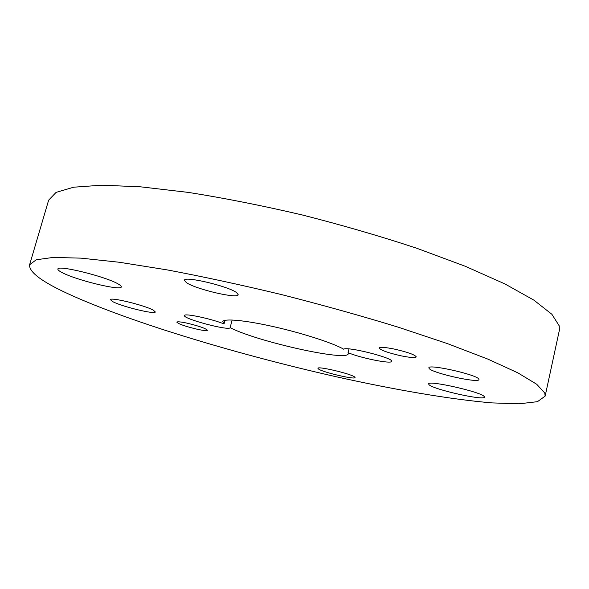 <?xml version="1.0" encoding="UTF-8"?>
<svg xmlns="http://www.w3.org/2000/svg" width="589" height="589" viewBox="0 0 589 589"><rect width="100%" height="100%" fill="white"/><g stroke="black" fill="none" stroke-linecap="round" stroke-linejoin="round"><path stroke-width="0.88" d="M545.142 396.132L559.344 330.341L559.255 325.894L551.886 314.283L533.928 300.169L504.994 283.964L465.465 266.346L416.74 248.241C380.391 236.241 342.224 225.145 302.231 214.956C262.319 205.627 224.431 198.118 188.561 192.434L140.668 186.838L101.978 185.182L73.691 187.199L56.073 192.389L48.644 200.164L29.619 264.726C28.861 271.345 39.647 280.062 61.963 290.9C122.313 319.893 234.245 353.724 336.312 376.776C394.792 389.771 450.401 399.401 492.176 402.905L519.049 403.818L537.448 401.683L545.142 396.132L544.759 392.988L536.675 384.234L517.9 372.874L488.053 359.187L447.566 343.659L397.884 327.064C360.917 315.756 322.205 304.947 281.748 294.64C241.438 284.943 203.286 276.705 167.291 269.917L119.412 262.274L81.002 258.144L53.224 257.422L36.268 259.771L29.619 264.726M484.254 396.603L484.423 397.089C484.614 401.035 432.871 389.358 428.991 384.654L428.637 383.954C427.636 379.817 482.052 392.134 484.254 396.603M118.212 283.994C120.443 285.253 121.474 286.217 121.305 286.872C121.393 291.172 75.591 280.018 61.786 272.405C59.025 270.955 57.729 269.843 57.899 269.092C57.207 264.564 106.108 276.631 118.212 283.994M354.578 376.931L355.064 377.564C355.344 379.905 323.015 372.351 318.539 369.045L317.913 368.309C317.309 365.872 350.808 373.728 354.578 376.931M236.682 292.704L238.192 294.691C238.162 299.168 195.747 289.251 186.374 282.617L184.416 280.312C183.915 275.652 228.665 286.232 236.682 292.704M112.727 301.627C121.724 306.582 155.518 314.776 155.297 311.942L153.405 310.234C145.284 305.419 109.907 296.768 110.46 299.727L112.727 301.627M478.791 379.044L478.953 379.559C479.071 383.513 432.643 373.183 429.182 368.552L428.866 367.853C428.1 363.737 476.678 374.575 478.791 379.044M343.696 349.203C346.855 346.148 393.975 358.075 391.648 361.344C391.81 364.341 360.203 357.979 348.077 352.649L348.305 353.694C347.79 361.874 256.782 341.546 230.13 327.661C229.489 331.187 182.671 318.767 184.467 315.535C184.04 312.958 211.318 318.723 224.041 323.943L222.76 321.69C223.408 318.244 244.906 320.166 273.885 326.726C302.82 333.249 333.234 343.129 343.696 349.203M394.122 349.034C407.536 352.097 414.928 354.725 416.305 356.912C415.311 358.016 410.253 357.656 401.138 355.837C387.93 352.818 380.597 350.205 379.154 347.989C380.038 346.892 385.022 347.238 394.122 349.034M186.374 323.008C198.655 325.923 205.679 328.338 207.438 330.267C206.923 330.908 203.691 330.613 197.742 329.369C185.623 326.505 178.651 324.097 176.81 322.146C177.274 321.506 180.462 321.793 186.374 323.008M348.99 348.938L348.077 352.649M232.147 319.989L230.13 327.661M224.991 320.335L224.041 323.943"/></g></svg>

